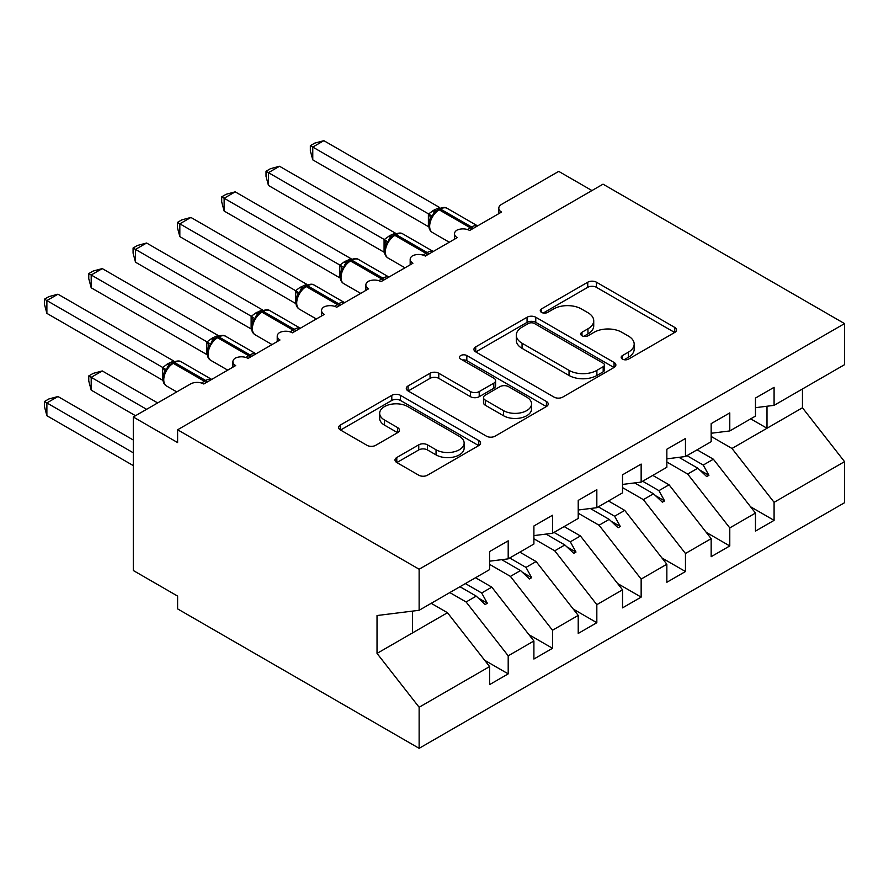 <?xml version="1.0" encoding="UTF-8"?>
<svg xmlns="http://www.w3.org/2000/svg" width="889" height="889" viewBox="0 0 889 889"><rect width="100%" height="100%" fill="white"/><g stroke="black" fill="none" stroke-linecap="round" stroke-linejoin="round"><path stroke-width="1.33" d="M622.433 359.123A4.301 2.489 0 0 0 628.523 359.123L674.74 332.442A6.156 3.556 0 0 0 676.54 329.93A6.156 3.556 0 0 0 674.74 327.419L596.441 282.213A6.156 3.556 0 0 0 587.751 282.213L541.534 308.894A4.301 2.489 0 0 0 540.268 310.65A4.301 2.489 0 0 0 541.534 312.406A4.301 2.489 0 0 0 547.624 312.406L553.603 308.961A19.68 11.368 0 0 1 581.439 308.961L587.962 312.728A19.68 11.368 0 0 1 593.73 320.762A19.68 11.368 0 0 1 587.962 328.797L581.984 332.253A4.301 2.489 0 0 0 580.717 334.008A4.301 2.489 0 0 0 581.984 335.764A4.301 2.489 0 0 0 588.074 335.764L594.052 332.308A19.68 11.368 0 0 1 621.889 332.308L628.412 336.075A19.68 11.368 0 0 1 634.179 344.11A19.68 11.368 0 0 1 628.412 352.155L622.433 355.6A4.301 2.489 0 0 0 621.178 357.367A4.301 2.489 0 0 0 622.433 359.123L622.433 355.6M396.794 457.502A6.156 3.556 0 0 0 394.994 460.013A6.156 3.556 0 0 0 396.794 462.524L418.752 475.204A6.156 3.556 0 0 0 427.453 475.204L478.782 445.567A6.156 3.556 0 0 0 480.582 443.055A6.156 3.556 0 0 0 478.782 440.544L400.483 395.349A6.156 3.556 0 0 0 391.793 395.349L340.465 424.975A6.156 3.556 0 0 0 338.665 427.487A6.156 3.556 0 0 0 340.465 429.998L366.99 445.322A6.156 3.556 0 0 0 375.691 445.322L397.661 432.643A6.156 3.556 0 0 0 399.461 430.132A6.156 3.556 0 0 0 397.661 427.62L384.504 420.019A16.458 9.501 0 0 1 379.681 413.296A16.458 9.501 0 0 1 389.838 404.528A16.458 9.501 0 0 1 407.773 406.584L459.324 436.343A16.458 9.501 0 0 1 464.136 443.055A16.458 9.501 0 0 1 453.979 451.834A16.458 9.501 0 0 1 436.043 449.778L427.453 444.822A6.156 3.556 0 0 0 418.752 444.822L396.794 457.502L396.794 462.524M755.472 407.673L774.086 405.351L844.55 364.679L844.55 323.607L603.031 184.167L177.611 429.787L177.611 442.578L133.294 416.997L190.468 383.992A9.401 5.423 180 0 1 203.759 383.992L235.663 365.568A9.401 5.423 0 0 1 232.907 361.734A9.401 5.423 0 0 1 235.241 358.156A9.401 5.423 180 0 1 248.075 358.4L279.979 339.987A9.401 5.423 0 0 1 277.224 336.142A9.401 5.423 0 0 1 279.557 332.575A9.401 5.423 180 0 1 292.392 332.819L324.296 314.395A9.401 5.423 0 0 1 321.54 310.561A9.401 5.423 0 0 1 323.863 306.994A9.401 5.423 180 0 1 336.698 307.238L368.613 288.814A9.401 5.423 0 0 1 365.857 284.98A9.401 5.423 0 0 1 368.179 281.402A9.401 5.423 180 0 1 381.014 281.646L412.929 263.233A9.401 5.423 0 0 1 410.173 259.388A9.401 5.423 0 0 1 412.496 255.821A9.401 5.423 180 0 1 425.331 256.065L457.235 237.641A9.401 5.423 0 0 1 454.49 233.807A9.401 5.423 0 0 1 456.813 230.229A9.401 5.423 180 0 1 469.648 230.484L501.552 212.06A9.401 5.423 0 0 1 498.796 208.226A9.401 5.423 0 0 1 501.552 204.381L558.725 171.377L591.952 190.568M844.55 323.607L419.13 569.227L177.611 429.787M554.036 397.105A6.156 3.556 0 0 0 562.737 397.105L614.066 367.468A6.156 3.556 0 0 0 615.866 364.957A6.156 3.556 0 0 0 614.066 362.445L535.767 317.24A6.156 3.556 0 0 0 527.066 317.24L475.737 346.877A6.156 3.556 0 0 0 473.937 349.388A6.156 3.556 0 0 0 475.737 351.9L554.036 397.105M462.458 360.045A4.301 2.489 0 0 1 466.825 360.656L466.825 355.544L546.424 401.495A6.156 3.556 0 0 1 548.224 404.006A6.156 3.556 0 0 1 546.424 406.517L495.095 436.155A6.156 3.556 0 0 1 486.394 436.155L408.095 390.949L408.095 385.926A6.156 3.556 0 0 0 406.295 388.437A6.156 3.556 0 0 0 408.095 390.949M408.095 385.926L430.065 373.247A6.156 3.556 0 0 1 438.766 373.247L470.514 391.582A6.156 3.556 0 0 0 479.215 391.582L493.795 383.17A6.156 3.556 0 0 0 495.595 380.659A6.156 3.556 0 0 0 493.795 378.147L460.735 359.056A4.301 2.489 0 0 1 459.469 357.3A4.301 2.489 0 0 1 462.124 355A4.301 2.489 0 0 1 466.825 355.544M419.13 569.227L419.13 610.287L489.595 569.605L489.595 551.569L508.197 540.823L508.197 558.859L489.595 561.181M484.672 660.283L508.197 673.873L508.197 655.826L533.9 640.991L491.806 587.14L475.515 577.728M449.812 592.574L466.103 601.975L508.197 655.826M508.197 558.859L533.9 544.024L533.9 525.988L552.514 515.242L552.514 533.278L533.9 535.6M528.988 634.702L552.514 648.281L552.514 630.245L578.217 615.41L536.123 561.548L519.832 552.147M489.595 564.371L510.419 576.394L552.514 630.245M552.514 533.278L578.217 518.443L578.217 500.407L596.83 489.661L596.83 507.697L578.217 510.008M573.294 609.109L596.83 622.7L596.83 604.664L622.533 589.818L580.439 535.967L564.148 526.566M533.9 538.778L554.736 550.802L596.83 604.664M596.83 507.697L622.533 492.85L622.533 474.815L641.147 464.069L641.147 482.105L622.533 484.427M617.611 583.528L641.147 597.119L641.147 579.072L666.85 564.237L624.745 510.386L608.465 500.974M578.217 513.197L599.042 525.221L641.147 579.072M641.147 482.105L666.85 467.27L666.85 449.234L685.463 438.488L685.463 456.524L666.85 458.846M661.927 557.948L685.463 571.527L685.463 553.491L711.167 538.656L669.061 484.794L652.782 475.393M622.533 487.605L643.358 499.64L685.463 553.491M685.463 456.524L711.167 441.689L711.167 423.642L729.78 412.896L729.78 430.943L711.167 433.254M706.244 532.355L729.78 545.946L729.78 527.91L755.472 513.064L755.472 531.111L774.086 520.365L774.086 502.318L844.55 461.647L844.55 502.707L419.13 748.327L177.611 608.887L177.611 596.097L133.294 570.505L133.294 416.997M666.85 462.024L687.675 474.048L729.78 527.91M774.086 405.351L774.086 387.315L755.472 398.061L755.472 416.096L729.78 430.943M750.56 506.774L774.086 520.365M711.167 436.443L731.991 448.467L774.086 502.318M419.13 610.287L377.025 615.532L377.025 653.404L447.489 612.721L431.198 603.32M447.489 612.721L489.595 666.572L489.595 684.619L508.197 673.873M552.514 648.281L533.9 659.027L533.9 640.991M596.83 622.7L578.217 633.446L578.217 615.41M641.147 597.119L622.533 607.865L622.533 589.818M685.463 571.527L666.85 582.273L666.85 564.237M729.78 545.946L711.167 556.692L711.167 538.656M377.025 653.404L419.13 707.255L489.595 666.572M419.13 707.255L419.13 748.327M466.103 601.975L476.237 596.13L485.138 604.52L487.35 603.242L481.671 592.985L491.806 587.14M465.392 583.584L481.671 592.985M459.946 586.718L476.237 596.13M510.419 576.394L520.543 570.538L529.455 578.939L531.666 577.661L525.988 567.404L536.123 561.548M509.697 557.992L525.988 567.404M501.718 559.67L520.543 570.538M554.736 550.802L564.859 544.957L573.761 553.347L575.983 552.069L570.305 541.812L580.439 535.967M554.014 532.411L570.305 541.812M546.035 534.089L564.859 544.957M599.042 525.221L609.176 519.376L618.077 527.766L620.3 526.488L614.621 516.231L624.745 510.386M598.33 506.83L614.621 516.231M590.352 508.497L609.176 519.376M643.358 499.64L653.493 493.784L662.394 502.185L664.605 500.907L658.938 490.65L669.061 484.794M642.647 481.238L658.938 490.65M634.668 482.916L653.493 493.784M687.675 474.048L697.809 468.203L706.711 476.593L708.922 475.315L703.243 465.058L713.378 459.213L755.472 513.064M686.964 455.657L703.243 465.058M713.378 459.213L697.087 449.812M678.974 457.335L697.809 468.203M731.991 448.467L802.456 407.784L844.55 461.647M750.716 418.852L766.996 428.254L766.996 406.24M802.456 388.982L802.456 407.784M412.485 632.935L412.485 611.121M699.71 469.992L708.922 475.315M655.393 495.584L664.605 500.907M611.076 521.165L620.3 526.488M566.771 546.757L575.983 552.069M522.454 572.338L531.666 577.661M478.138 597.919L487.35 603.242M624.156 359.723L628.412 357.267A19.68 11.368 0 0 0 634.179 349.233L634.179 344.11M593.73 320.762L593.73 325.874A19.68 11.368 0 0 1 587.962 333.908L583.706 336.375M674.662 332.486L596.441 287.325A6.156 3.556 0 0 0 587.751 287.325L543.246 313.017M613.977 367.513L535.767 322.363A6.156 3.556 0 0 0 527.066 322.363L475.826 351.944M603.187 366.713A4.301 2.489 0 0 0 604.453 364.957A4.301 2.489 0 0 0 603.187 363.201L534.467 323.518A4.301 2.489 0 0 0 528.377 323.518L522.065 327.163A19.68 11.368 0 0 0 516.298 335.197A19.68 11.368 0 0 0 522.065 343.232L569.038 370.357A19.68 11.368 0 0 0 596.886 370.357L603.187 366.713L603.187 371.835A4.301 2.489 0 0 0 604.453 370.08L604.453 364.957M516.298 335.197L516.298 340.32A19.68 11.368 0 0 0 522.065 348.355L522.065 343.232M603.187 371.835L596.886 375.469A19.68 11.368 0 0 1 569.038 375.469L522.065 348.355M408.184 390.993L430.065 378.358L430.065 373.247M495.595 380.659L495.595 385.77A6.156 3.556 0 0 1 493.795 388.282L479.215 396.694A6.156 3.556 0 0 1 470.514 396.694L438.766 378.358A6.156 3.556 0 0 0 430.065 378.358M466.825 360.656L546.346 406.573M503.474 410.607A16.458 9.501 0 0 0 521.399 412.663A16.458 9.501 0 0 0 531.555 403.884A16.458 9.501 0 0 0 526.744 397.161L508.586 386.682A6.156 3.556 0 0 0 499.885 386.682L485.305 395.094A6.156 3.556 0 0 0 483.505 397.605A6.156 3.556 0 0 0 485.305 400.117L503.474 410.607L503.474 415.719A16.458 9.501 0 0 0 521.399 417.774A16.458 9.501 0 0 0 531.555 408.996L531.555 403.884M483.505 397.605L483.505 402.717A6.156 3.556 0 0 0 485.305 405.228L485.305 400.117M503.474 415.719L485.305 405.228M464.136 443.055L464.136 448.178A16.458 9.501 0 0 1 453.979 456.957A16.458 9.501 0 0 1 436.043 454.89L427.453 449.934A6.156 3.556 0 0 0 418.752 449.934L396.872 462.569M379.681 413.296L379.681 418.419A16.458 9.501 0 0 0 384.504 425.131L384.504 420.019M397.583 432.687L384.504 425.131M478.704 445.622L400.483 400.461A6.156 3.556 0 0 0 391.793 400.461L340.543 430.054M312.772 159.864L310.339 150.786L310.339 145.674L312.772 147.074L323.852 140.673L439.666 207.537L434.132 209.982L428.587 213.938L312.772 147.074L312.772 159.864L428.387 226.617L428.387 213.827M438.944 208.904C442.722 207.181 445.489 207.004 447.245 208.382A13.479 7.779 120 0 0 440.511 209.059A3.134 1.811 -120 0 0 438.944 208.904L433.654 212.982L432.265 216.316L430.076 218.761C427.842 225.684 428.631 230.262 432.443 232.496L449.301 242.23M432.265 216.316L428.587 213.938M310.339 145.674L314.762 143.118L323.852 140.673M312.772 262.211L339.876 277.857M268.456 287.792L295.559 303.438M224.139 313.384L251.243 329.019M179.834 338.965L206.926 354.611M135.517 364.546L162.609 380.192M268.456 185.457L266.022 176.366L266.022 171.255L268.456 172.655L279.535 166.265L395.349 233.129L389.815 235.563L384.27 239.53L268.456 172.655L268.456 185.457L384.07 252.198L384.07 239.408M394.627 234.485C398.405 232.762 401.172 232.596 402.928 233.974A13.479 7.779 120 0 0 396.194 234.64A3.134 1.811 -120 0 0 394.627 234.485L389.338 238.563L387.948 241.908L385.759 244.342C383.526 251.265 384.315 255.843 388.126 258.077L404.984 267.811M387.948 241.908L384.27 239.53M266.022 171.255L270.445 168.699L279.535 166.265M224.139 211.037L221.705 201.947L221.705 196.836L224.139 198.247L235.218 191.846L351.033 258.71L344.176 261.911L339.954 265.111L224.139 198.247L224.139 211.037L339.754 277.79L339.754 264.989M350.31 260.066C354.089 258.343 356.856 258.177 358.623 259.555A13.479 7.779 120 0 0 351.877 260.221A3.134 1.811 -120 0 0 350.31 260.066L345.021 264.155L343.632 267.489L341.443 269.934C339.209 276.846 339.998 281.424 343.81 283.658L360.678 293.392M343.632 267.489L339.954 265.111M221.705 196.836L226.139 194.28L235.218 191.846M179.834 236.618L177.389 227.54L177.389 222.428L179.834 223.828L190.913 217.438L306.727 284.291L299.86 287.503L295.637 290.692L179.834 223.828L179.834 236.618L295.437 303.371L295.437 290.581M306.005 285.658C309.772 283.935 312.539 283.758 314.306 285.147A13.479 7.779 120 0 0 307.572 285.814A3.134 1.811 -120 0 0 306.005 285.658L300.704 289.736L299.326 293.07L297.126 295.515C294.892 302.438 295.681 307.016 299.504 309.25L316.362 318.984M299.326 293.07L295.637 290.692M177.389 222.428L181.823 219.872L190.913 217.438M135.517 262.211L133.083 253.121L133.083 248.009L135.517 249.409L146.596 243.019L262.411 309.883L255.543 313.084L251.32 316.284L135.517 249.409L135.517 262.211L251.131 328.952L251.131 316.162M261.688 311.239C265.455 309.516 268.234 309.35 269.989 310.728A13.479 7.779 120 0 0 263.255 311.394A3.134 1.811 -120 0 0 261.688 311.239L256.399 315.317L255.01 318.662L252.809 321.096C250.576 328.019 251.376 332.597 255.187 334.831L272.045 344.565M255.01 318.662L251.32 316.284M133.083 248.009L137.506 245.453L146.596 243.019M88.767 375.936L91.2 377.336L91.2 390.138L88.767 381.048L88.767 375.936L93.189 373.38L102.279 370.946L91.2 377.336L146.596 409.318M91.2 390.138L135.517 415.719M102.279 370.946L157.675 402.928M91.2 287.792L88.767 278.702L88.767 273.59L91.2 275.001L102.279 268.6L218.094 335.464L212.56 337.898L207.004 341.865L91.2 275.001L91.2 287.792L206.815 354.544L206.815 341.743M217.372 336.82C221.15 335.097 223.917 334.931 225.673 336.309A13.479 7.779 120 0 0 218.938 336.975A3.134 1.811 -120 0 0 217.372 336.82L212.082 340.909L210.693 344.243L208.493 346.688A6.89 5.001 18 0 0 206.781 341.832M210.693 344.243L207.004 341.865M88.767 273.59L93.189 271.034L102.279 268.6M44.45 401.517L46.884 402.928L46.884 415.719L44.45 406.629L44.45 401.517L48.873 398.961L57.963 396.527L46.884 402.928L133.294 452.812M46.884 415.719L133.294 465.603M57.963 396.527L133.294 440.022M46.884 313.373L44.45 304.294L44.45 299.182L46.884 300.582L57.963 294.192L173.777 361.045L168.243 363.49L162.698 367.446L46.884 300.582L46.884 313.373L162.498 380.125L162.498 367.335M173.055 362.412C176.833 360.69 179.6 360.512 181.356 361.901A13.479 7.779 120 0 0 174.622 362.568A3.134 1.811 -120 0 0 173.055 362.412L167.765 366.49L166.376 369.824L164.187 372.269C161.954 379.192 162.743 383.77 166.554 386.004L176.767 391.893M166.376 369.824L162.698 367.446M44.45 299.182L48.873 296.626L57.963 294.192M628.412 357.267L628.412 352.155M581.984 335.764L581.984 332.253M587.962 333.908L587.962 328.797M541.534 312.406L541.534 308.894M587.751 287.325L587.751 282.213M596.441 287.325L596.441 282.213M674.74 332.442L674.74 327.419M475.737 351.9L475.737 346.877M527.066 322.363L527.066 317.24M535.767 322.363L535.767 317.24M614.066 367.468L614.066 362.445M569.038 375.469L569.038 370.357M596.886 375.469L596.886 370.357M438.766 378.358L438.766 373.247M470.514 396.694L470.514 391.582M479.215 396.694L479.215 391.582M493.795 388.282L493.795 383.17M546.424 406.517L546.424 401.495M418.752 449.934L418.752 444.822M427.453 449.934L427.453 444.822M436.043 454.89L436.043 449.778M397.661 432.643L397.661 427.62M340.465 429.998L340.465 424.975M391.793 400.461L391.793 395.349M400.483 400.461L400.483 395.349M478.782 445.567L478.782 440.544M473.037 228.517A3.134 1.811 -120 0 0 471.526 226.962A13.479 7.779 -60 0 1 477.504 225.95M467.658 229.606A13.479 7.779 -60 0 1 470.203 227.728L471.526 226.962L440.511 209.059L439.177 209.826A13.479 7.779 120 0 0 429.654 226.328A13.479 7.779 120 0 0 432.443 232.496M437.61 209.671A3.134 1.811 60 0 1 439.177 209.826L470.203 227.728A3.134 1.811 60 0 1 471.715 229.284M436.155 210.637A6.89 3.978 60 0 1 434.132 209.982M435.232 211.404A6.89 3.978 60 0 1 432.81 210.749M430.054 218.805A6.89 5.001 18 0 0 428.354 213.905M428.731 254.11A3.134 1.811 -120 0 0 427.22 252.554A13.479 7.779 -60 0 1 433.187 251.531M423.342 255.187A13.479 7.779 -60 0 1 425.887 253.321L427.22 252.554L396.194 234.64L394.872 235.407A13.479 7.779 120 0 0 385.337 251.909A13.479 7.779 120 0 0 388.126 258.077M393.305 235.252A3.134 1.811 60 0 1 394.872 235.407L425.887 253.321A3.134 1.811 60 0 1 427.398 254.876M391.838 236.218A6.89 3.978 60 0 1 389.815 235.563M390.916 236.985A6.89 3.978 60 0 1 388.493 236.33M385.737 244.386A6.89 5.001 18 0 0 384.037 239.497M384.415 279.691A3.134 1.811 -120 0 0 382.903 278.135A13.479 7.779 -60 0 1 388.871 277.112M379.025 280.768A13.479 7.779 -60 0 1 381.57 278.902L382.903 278.135L351.877 260.221L350.555 260.988A13.479 7.779 120 0 0 341.02 277.49A13.479 7.779 120 0 0 343.81 283.658M348.988 260.833A3.134 1.811 60 0 1 350.555 260.988L381.57 278.902A3.134 1.811 60 0 1 383.081 280.457M347.521 261.81A6.89 3.978 60 0 1 345.51 261.144M346.599 262.566A6.89 3.978 60 0 1 344.176 261.911M341.42 269.978A6.89 5.001 18 0 0 339.731 265.078M340.098 305.271A3.134 1.811 -120 0 0 338.587 303.716A13.479 7.779 -60 0 1 344.554 302.704M334.709 306.361A13.479 7.779 -60 0 1 337.253 304.483L338.587 303.716L307.572 285.814L306.238 286.58A13.479 7.779 120 0 0 296.704 303.082A13.479 7.779 120 0 0 299.504 309.25M304.671 286.425A3.134 1.811 60 0 1 306.238 286.58L337.253 304.483A3.134 1.811 60 0 1 338.765 306.049M303.216 287.391A6.89 3.978 60 0 1 301.193 286.736M302.282 288.158A6.89 3.978 60 0 1 299.86 287.503M297.115 295.559A6.89 5.001 18 0 0 295.415 290.67M295.781 330.864A3.134 1.811 -120 0 0 294.27 329.308A13.479 7.779 -60 0 1 300.249 328.285M290.392 331.941A13.479 7.779 -60 0 1 292.948 330.075L294.27 329.308L263.255 311.394L261.922 312.161A13.479 7.779 120 0 0 252.398 328.663A13.479 7.779 120 0 0 255.187 334.831M260.355 312.006A3.134 1.811 60 0 1 261.922 312.161L292.948 330.075A3.134 1.811 60 0 1 294.448 331.63M258.899 312.984A6.89 3.978 60 0 1 256.877 312.317M257.966 313.739A6.89 3.978 60 0 1 255.543 313.084M252.798 321.14A6.89 5.001 18 0 0 251.098 316.251M251.465 356.445A3.134 1.811 -120 0 0 249.953 354.889A13.479 7.779 -60 0 1 255.932 353.866M246.075 357.522A13.479 7.779 -60 0 1 248.631 355.656L249.953 354.889L218.938 336.975L217.605 337.742A13.479 7.779 120 0 0 208.082 354.244A13.479 7.779 120 0 0 210.871 360.412L227.728 370.146M216.038 337.587A3.134 1.811 60 0 1 217.605 337.742L248.631 355.656A3.134 1.811 60 0 1 250.142 357.211M214.582 338.565A6.89 3.978 60 0 1 212.56 337.898M213.649 339.32A6.89 3.978 60 0 1 211.226 338.676M207.148 382.037A3.134 1.811 -120 0 0 205.648 380.47A13.479 7.779 -60 0 1 211.615 379.459M201.77 383.115A13.479 7.779 -60 0 1 204.314 381.237L205.648 380.47L174.622 362.568L173.288 363.334A13.479 7.779 120 0 0 163.765 379.836A13.479 7.779 120 0 0 166.554 386.004M171.721 363.179A3.134 1.811 60 0 1 173.288 363.334L204.314 381.237A3.134 1.811 60 0 1 205.826 382.803M170.266 364.146A6.89 3.978 60 0 1 168.243 363.49M169.343 364.912A6.89 3.978 60 0 1 166.921 364.257M164.165 372.313A6.89 5.001 18 0 0 162.465 367.424M498.796 213.649L498.796 208.226M454.49 239.23L454.49 233.807M410.173 264.822L410.173 259.388M365.857 290.403L365.857 284.98M321.54 315.984L321.54 310.561M277.224 341.576L277.224 336.142M232.907 367.157L232.907 361.734M447.245 208.382L477.582 225.895M402.928 233.974L433.265 251.487M358.623 259.555L388.949 277.068M314.306 285.147L344.643 302.66M269.989 310.728L300.326 328.241M225.673 336.309L256.01 353.822M208.504 346.688C206.27 353.6 207.059 358.178 210.871 360.412M181.356 361.901L211.693 379.414"/></g></svg>
